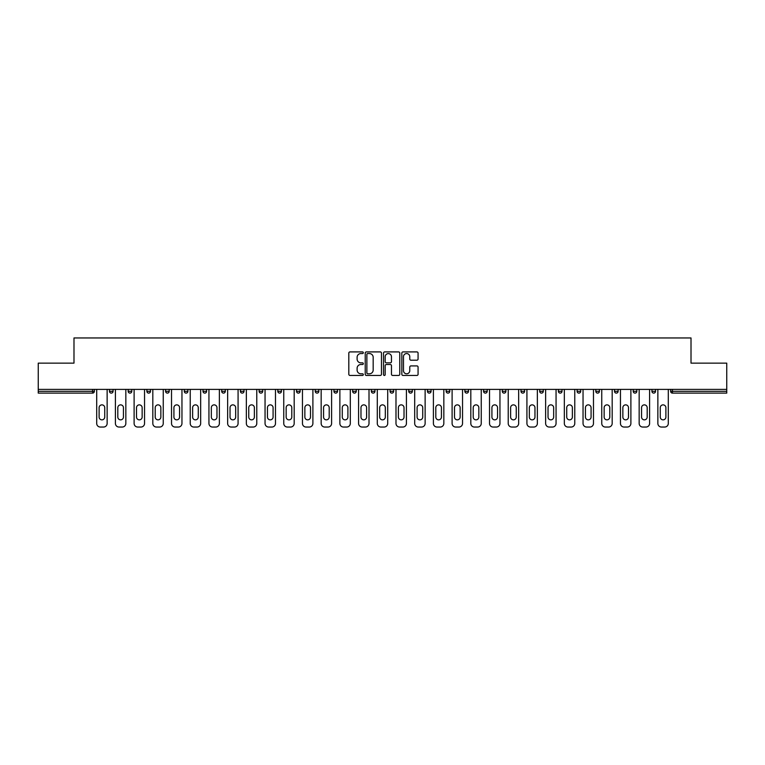 <?xml version="1.0" encoding="UTF-8"?>
<svg xmlns="http://www.w3.org/2000/svg" width="765" height="765" viewBox="0 0 765 765"><rect width="100%" height="100%" fill="white"/><g stroke="black" fill="none" stroke-linecap="round" stroke-linejoin="round"><path stroke-width="1.15" d="M363.318 352.732A0.822 0.822 0 0 0 362.495 351.91L349.988 351.91A1.176 1.176 0 0 0 348.811 353.086L348.811 374.267A1.176 1.176 0 0 0 349.988 375.443L362.495 375.443A0.822 0.822 0 0 0 363.318 374.62A0.822 0.822 0 0 0 362.495 373.798L360.87 373.798A3.768 3.768 0 0 1 357.112 370.031L357.112 368.261A3.768 3.768 0 0 1 360.87 364.503L362.495 364.503A0.822 0.822 0 0 0 363.318 363.671A0.822 0.822 0 0 0 362.495 362.849L360.87 362.849A3.768 3.768 0 0 1 357.112 359.081L357.112 357.322A3.768 3.768 0 0 1 360.87 353.554L362.495 353.554A0.822 0.822 0 0 0 363.318 352.732M416.896 360.2A1.176 1.176 0 0 0 418.072 359.024L418.072 353.086A1.176 1.176 0 0 0 416.896 351.91L403.012 351.91A1.176 1.176 0 0 0 401.835 353.086L401.835 374.267A1.176 1.176 0 0 0 403.012 375.443L416.896 375.443A1.176 1.176 0 0 0 418.072 374.267L418.072 367.085A1.176 1.176 0 0 0 416.896 365.909L410.948 365.909A1.176 1.176 0 0 0 409.772 367.085L409.772 370.652A3.146 3.146 0 0 1 406.626 373.798A3.146 3.146 0 0 1 403.48 370.652L403.48 356.7A3.146 3.146 0 0 1 406.626 353.554A3.146 3.146 0 0 1 409.772 356.7L409.772 359.024A1.176 1.176 0 0 0 410.948 360.2L416.896 360.2M38.25 389.395L38.25 363.136L73.985 363.136L73.985 337.958L691.015 337.958L691.015 363.136L726.75 363.136L726.75 389.395L38.25 389.395L38.25 391.317L92.565 391.317L92.565 389.395M381.467 353.086A1.176 1.176 0 0 0 380.291 351.91L366.406 351.91A1.176 1.176 0 0 0 365.23 353.086L365.23 374.267A1.176 1.176 0 0 0 366.406 375.443L380.291 375.443A1.176 1.176 0 0 0 381.467 374.267L381.467 353.086M384.709 351.91L398.594 351.91A1.176 1.176 0 0 1 399.77 353.086L399.77 374.267A1.176 1.176 0 0 1 398.594 375.443L392.655 375.443A1.176 1.176 0 0 1 391.47 374.267L391.47 365.68A1.176 1.176 0 0 0 390.293 364.503L386.354 364.503A1.176 1.176 0 0 0 385.178 365.68L385.178 374.62A0.822 0.822 0 0 1 384.355 375.443A0.822 0.822 0 0 1 383.533 374.62L383.533 353.086A1.176 1.176 0 0 1 384.709 351.91M94.363 389.395L94.363 391.317A1.798 1.798 0 0 1 92.565 393.114L38.25 393.114L38.25 391.317M726.75 389.395L726.75 393.114L672.435 393.114A1.798 1.798 0 0 1 670.637 391.317L670.637 389.395M109.472 391.317L113.067 391.317A1.798 1.798 0 0 1 111.269 393.114A1.798 1.798 0 0 0 113.067 391.317L113.067 389.395L113.067 391.317A1.798 1.798 0 0 1 111.269 393.114A1.798 1.798 0 0 1 109.472 391.317L109.472 389.395M92.565 393.114A1.798 1.798 0 0 0 94.363 391.317A1.798 1.798 0 0 1 92.565 393.114L92.565 391.317L94.363 391.317M128.176 389.395L128.176 391.317L128.176 389.395M131.781 389.395L131.781 391.317A1.798 1.798 0 0 1 129.974 393.114A1.798 1.798 0 0 1 128.176 391.317A1.798 1.798 0 0 0 129.974 393.114A1.798 1.798 0 0 0 131.781 391.317A1.798 1.798 0 0 1 129.974 393.114A1.798 1.798 0 0 1 128.176 391.317L131.781 391.317M150.485 389.395L150.485 391.317L146.89 391.317A1.798 1.798 0 0 0 148.687 393.114A1.798 1.798 0 0 1 146.89 391.317L146.89 389.395M165.594 389.395L165.594 391.317L165.594 389.395M169.189 389.395L169.189 391.317L169.189 389.395M184.298 391.317A1.798 1.798 0 0 0 186.096 393.114A1.798 1.798 0 0 0 187.894 391.317L187.894 389.395L187.894 391.317L184.298 391.317A1.798 1.798 0 0 0 186.096 393.114A1.798 1.798 0 0 1 184.298 391.317L184.298 389.395M206.598 389.395L206.598 391.317A1.798 1.798 0 0 1 204.8 393.114A1.798 1.798 0 0 1 203.002 391.317L203.002 389.395M225.302 389.395L225.302 391.317A1.798 1.798 0 0 1 223.504 393.114A1.798 1.798 0 0 1 221.707 391.317L221.707 389.395M244.006 389.395L244.006 391.317A1.798 1.798 0 0 1 242.209 393.114A1.798 1.798 0 0 1 240.411 391.317L240.411 389.395M262.711 389.395L262.711 391.317A1.798 1.798 0 0 1 260.913 393.114A1.798 1.798 0 0 1 259.115 391.317L259.115 389.395M277.819 389.395L277.819 391.317L277.819 389.395M281.415 389.395L281.415 391.317L281.415 389.395M300.129 389.395L300.129 391.317A1.798 1.798 0 0 1 298.321 393.114A1.798 1.798 0 0 1 296.524 391.317L296.524 389.395M315.237 389.395L315.237 391.317L315.237 389.395M318.833 389.395L318.833 391.317L318.833 389.395M337.537 389.395L337.537 391.317L333.942 391.317A1.798 1.798 0 0 0 335.739 393.114A1.798 1.798 0 0 1 333.942 391.317L333.942 389.395M354.444 393.114A1.798 1.798 0 0 0 356.241 391.317L356.241 389.395L356.241 391.317A1.798 1.798 0 0 1 354.444 393.114A1.798 1.798 0 0 1 352.646 391.317L352.646 389.395M374.946 389.395L374.946 391.317A1.798 1.798 0 0 1 373.148 393.114A1.798 1.798 0 0 1 371.35 391.317L371.35 389.395M390.054 389.395L390.054 391.317L390.054 389.395M393.65 389.395L393.65 391.317A1.798 1.798 0 0 1 391.852 393.114A1.798 1.798 0 0 1 390.054 391.317L393.65 391.317A1.798 1.798 0 0 1 391.852 393.114M412.354 389.395L412.354 391.317A1.798 1.798 0 0 1 410.556 393.114A1.798 1.798 0 0 1 408.759 391.317L408.759 389.395M427.463 391.317L431.058 391.317A1.798 1.798 0 0 1 429.261 393.114A1.798 1.798 0 0 0 431.058 391.317L431.058 389.395L431.058 391.317A1.798 1.798 0 0 1 429.261 393.114A1.798 1.798 0 0 1 427.463 391.317L427.463 389.395M449.763 389.395L449.763 391.317A1.798 1.798 0 0 1 447.965 393.114A1.798 1.798 0 0 1 446.167 391.317L446.167 389.395M464.871 389.395L464.871 391.317L464.871 389.395M468.476 389.395L468.476 391.317L468.476 389.395M483.585 389.395L483.585 391.317L483.585 389.395M487.181 389.395L487.181 391.317A1.798 1.798 0 0 1 485.383 393.114A1.798 1.798 0 0 1 483.585 391.317L487.181 391.317A1.798 1.798 0 0 1 485.383 393.114M502.289 389.395L502.289 391.317L502.289 389.395M505.885 389.395L505.885 391.317L505.885 389.395M520.994 389.395L520.994 391.317L520.994 389.395M524.589 389.395L524.589 391.317A1.798 1.798 0 0 1 522.791 393.114A1.798 1.798 0 0 1 520.994 391.317A1.798 1.798 0 0 0 522.791 393.114A1.798 1.798 0 0 0 524.589 391.317A1.798 1.798 0 0 1 522.791 393.114A1.798 1.798 0 0 1 520.994 391.317L524.589 391.317M543.293 389.395L543.293 391.317A1.798 1.798 0 0 1 541.496 393.114A1.798 1.798 0 0 1 539.698 391.317L539.698 389.395M561.998 389.395L561.998 391.317L558.402 391.317A1.798 1.798 0 0 0 560.2 393.114A1.798 1.798 0 0 1 558.402 391.317L558.402 389.395M580.702 389.395L580.702 391.317A1.798 1.798 0 0 1 578.904 393.114A1.798 1.798 0 0 1 577.106 391.317L577.106 389.395M595.811 389.395L595.811 391.317L595.811 389.395M599.406 389.395L599.406 391.317A1.798 1.798 0 0 1 597.608 393.114A1.798 1.798 0 0 1 595.811 391.317A1.798 1.798 0 0 0 597.608 393.114A1.798 1.798 0 0 1 595.811 391.317L599.406 391.317A1.798 1.798 0 0 1 597.608 393.114M618.11 389.395L618.11 391.317A1.798 1.798 0 0 1 616.313 393.114A1.798 1.798 0 0 1 614.515 391.317L614.515 389.395M636.824 389.395L636.824 391.317L633.219 391.317A1.798 1.798 0 0 0 635.027 393.114A1.798 1.798 0 0 1 633.219 391.317L633.219 389.395M655.529 389.395L655.529 391.317A1.798 1.798 0 0 1 653.731 393.114A1.798 1.798 0 0 1 651.933 391.317L651.933 389.395M150.485 391.317A1.798 1.798 0 0 1 148.687 393.114A1.798 1.798 0 0 0 150.485 391.317A1.798 1.798 0 0 1 148.687 393.114A1.798 1.798 0 0 1 146.89 391.317M167.392 393.114A1.798 1.798 0 0 1 165.594 391.317A1.798 1.798 0 0 0 167.392 393.114A1.798 1.798 0 0 0 169.189 391.317A1.798 1.798 0 0 1 167.392 393.114A1.798 1.798 0 0 1 165.594 391.317L169.189 391.317A1.798 1.798 0 0 1 167.392 393.114M279.617 393.114A1.798 1.798 0 0 1 277.819 391.317L281.415 391.317A1.798 1.798 0 0 1 279.617 393.114A1.798 1.798 0 0 0 281.415 391.317M317.035 393.114A1.798 1.798 0 0 1 315.237 391.317L318.833 391.317A1.798 1.798 0 0 1 317.035 393.114A1.798 1.798 0 0 0 318.833 391.317M335.739 393.114A1.798 1.798 0 0 0 337.537 391.317A1.798 1.798 0 0 1 335.739 393.114A1.798 1.798 0 0 1 333.942 391.317M466.679 393.114A1.798 1.798 0 0 1 464.871 391.317L468.476 391.317A1.798 1.798 0 0 1 466.679 393.114A1.798 1.798 0 0 0 468.476 391.317A1.798 1.798 0 0 1 466.679 393.114M504.087 393.114A1.798 1.798 0 0 1 502.289 391.317A1.798 1.798 0 0 0 504.087 393.114A1.798 1.798 0 0 0 505.885 391.317A1.798 1.798 0 0 1 504.087 393.114A1.798 1.798 0 0 1 502.289 391.317L505.885 391.317M560.2 393.114A1.798 1.798 0 0 0 561.998 391.317A1.798 1.798 0 0 1 560.2 393.114A1.798 1.798 0 0 1 558.402 391.317M635.027 393.114A1.798 1.798 0 0 0 636.824 391.317A1.798 1.798 0 0 1 635.027 393.114A1.798 1.798 0 0 1 633.219 391.317M672.435 389.395L672.435 393.114A1.798 1.798 0 0 1 670.637 391.317L726.75 391.317M367.697 353.554A0.822 0.822 0 0 0 366.875 354.377L366.875 372.976A0.822 0.822 0 0 0 367.697 373.798L369.409 373.798A3.768 3.768 0 0 0 373.177 370.031L373.177 357.322A3.768 3.768 0 0 0 369.409 353.554L367.697 353.554M391.47 356.758A3.146 3.146 0 0 0 388.324 353.612A3.146 3.146 0 0 0 385.178 356.758L385.178 361.673A1.176 1.176 0 0 0 386.354 362.849L390.293 362.849A1.176 1.176 0 0 0 391.47 361.673L391.47 356.758M107.138 389.395L107.138 423.447A3.595 3.595 0 0 1 103.543 427.042L100.301 427.042A3.595 3.595 0 0 1 96.706 423.447L96.706 389.395M99.106 407.678A2.821 2.821 0 0 1 101.917 404.867A2.821 2.821 0 0 1 104.738 407.678L104.738 417.03A2.821 2.821 0 0 1 101.917 419.851A2.821 2.821 0 0 1 99.106 417.03L99.106 407.678M125.843 389.395L125.843 423.447A3.595 3.595 0 0 1 122.247 427.042L119.005 427.042A3.595 3.595 0 0 1 115.41 423.447L115.41 389.395M117.81 407.678A2.821 2.821 0 0 1 120.621 404.867A2.821 2.821 0 0 1 123.442 407.678L123.442 417.03A2.821 2.821 0 0 1 120.621 419.851A2.821 2.821 0 0 1 117.81 417.03L117.81 407.678M144.547 389.395L144.547 423.447A3.595 3.595 0 0 1 140.951 427.042L137.71 427.042A3.595 3.595 0 0 1 134.114 423.447L134.114 389.395M136.514 407.678A2.821 2.821 0 0 1 139.335 404.867A2.821 2.821 0 0 1 142.147 407.678L142.147 417.03A2.821 2.821 0 0 1 139.335 419.851A2.821 2.821 0 0 1 136.514 417.03L136.514 407.678M163.251 389.395L163.251 423.447A3.595 3.595 0 0 1 159.656 427.042L156.414 427.042A3.595 3.595 0 0 1 152.818 423.447L152.818 389.395M155.219 407.678A2.821 2.821 0 0 1 158.039 404.867A2.821 2.821 0 0 1 160.851 407.678L160.851 417.03A2.821 2.821 0 0 1 158.039 419.851A2.821 2.821 0 0 1 155.219 417.03L155.219 407.678M181.955 389.395L181.955 423.447A3.595 3.595 0 0 1 178.36 427.042L175.118 427.042A3.595 3.595 0 0 1 171.523 423.447L171.523 389.395M173.923 407.678A2.821 2.821 0 0 1 176.744 404.867A2.821 2.821 0 0 1 179.555 407.678L179.555 417.03A2.821 2.821 0 0 1 176.744 419.851A2.821 2.821 0 0 1 173.923 417.03L173.923 407.678M200.66 389.395L200.66 423.447A3.595 3.595 0 0 1 197.064 427.042L193.832 427.042A3.595 3.595 0 0 1 190.227 423.447L190.227 389.395M192.627 407.678A2.821 2.821 0 0 1 195.448 404.867A2.821 2.821 0 0 1 198.269 407.678L198.269 417.03A2.821 2.821 0 0 1 195.448 419.851A2.821 2.821 0 0 1 192.627 417.03L192.627 407.678M219.364 389.395L219.364 423.447A3.595 3.595 0 0 1 215.768 427.042L212.536 427.042A3.595 3.595 0 0 1 208.941 423.447L208.941 389.395M211.331 407.678A2.821 2.821 0 0 1 214.152 404.867A2.821 2.821 0 0 1 216.973 407.678L216.973 417.03A2.821 2.821 0 0 1 214.152 419.851A2.821 2.821 0 0 1 211.331 417.03L211.331 407.678M238.078 389.395L238.078 423.447A3.595 3.595 0 0 1 234.472 427.042L231.24 427.042A3.595 3.595 0 0 1 227.645 423.447L227.645 389.395M230.036 407.678A2.821 2.821 0 0 1 232.856 404.867A2.821 2.821 0 0 1 235.677 407.678L235.677 417.03A2.821 2.821 0 0 1 232.856 419.851A2.821 2.821 0 0 1 230.036 417.03L230.036 407.678M256.782 389.395L256.782 423.447A3.595 3.595 0 0 1 253.177 427.042L249.945 427.042A3.595 3.595 0 0 1 246.349 423.447L246.349 389.395M248.749 407.678A2.821 2.821 0 0 1 251.561 404.867A2.821 2.821 0 0 1 254.382 407.678L254.382 417.03A2.821 2.821 0 0 1 251.561 419.851A2.821 2.821 0 0 1 248.749 417.03L248.749 407.678M275.486 389.395L275.486 423.447A3.595 3.595 0 0 1 271.891 427.042L268.649 427.042A3.595 3.595 0 0 1 265.053 423.447L265.053 389.395M267.454 407.678A2.821 2.821 0 0 1 270.265 404.867A2.821 2.821 0 0 1 273.086 407.678L273.086 417.03A2.821 2.821 0 0 1 270.265 419.851A2.821 2.821 0 0 1 267.454 417.03L267.454 407.678M294.19 389.395L294.19 423.447A3.595 3.595 0 0 1 290.595 427.042L287.353 427.042A3.595 3.595 0 0 1 283.758 423.447L283.758 389.395M286.158 407.678A2.821 2.821 0 0 1 288.969 404.867A2.821 2.821 0 0 1 291.79 407.678L291.79 417.03A2.821 2.821 0 0 1 288.969 419.851A2.821 2.821 0 0 1 286.158 417.03L286.158 407.678M312.895 389.395L312.895 423.447A3.595 3.595 0 0 1 309.299 427.042L306.057 427.042A3.595 3.595 0 0 1 302.462 423.447L302.462 389.395M304.862 407.678A2.821 2.821 0 0 1 307.683 404.867A2.821 2.821 0 0 1 310.494 407.678L310.494 417.03A2.821 2.821 0 0 1 307.683 419.851A2.821 2.821 0 0 1 304.862 417.03L304.862 407.678M331.599 389.395L331.599 423.447A3.595 3.595 0 0 1 328.003 427.042L324.762 427.042A3.595 3.595 0 0 1 321.166 423.447L321.166 389.395M323.566 407.678A2.821 2.821 0 0 1 326.387 404.867A2.821 2.821 0 0 1 329.199 407.678L329.199 417.03A2.821 2.821 0 0 1 326.387 419.851A2.821 2.821 0 0 1 323.566 417.03L323.566 407.678M350.303 389.395L350.303 423.447A3.595 3.595 0 0 1 346.708 427.042L343.466 427.042A3.595 3.595 0 0 1 339.87 423.447L339.87 389.395M342.271 407.678A2.821 2.821 0 0 1 345.091 404.867A2.821 2.821 0 0 1 347.903 407.678L347.903 417.03A2.821 2.821 0 0 1 345.091 419.851A2.821 2.821 0 0 1 342.271 417.03L342.271 407.678M369.007 389.395L369.007 423.447A3.595 3.595 0 0 1 365.412 427.042L362.18 427.042A3.595 3.595 0 0 1 358.575 423.447L358.575 389.395M360.975 407.678A2.821 2.821 0 0 1 363.796 404.867A2.821 2.821 0 0 1 366.617 407.678L366.617 417.03A2.821 2.821 0 0 1 363.796 419.851A2.821 2.821 0 0 1 360.975 417.03L360.975 407.678M387.712 389.395L387.712 423.447A3.595 3.595 0 0 1 384.116 427.042L380.884 427.042A3.595 3.595 0 0 1 377.288 423.447L377.288 389.395M379.679 407.678A2.821 2.821 0 0 1 382.5 404.867A2.821 2.821 0 0 1 385.321 407.678L385.321 417.03A2.821 2.821 0 0 1 382.5 419.851A2.821 2.821 0 0 1 379.679 417.03L379.679 407.678M406.425 389.395L406.425 423.447A3.595 3.595 0 0 1 402.82 427.042L399.588 427.042A3.595 3.595 0 0 1 395.993 423.447L395.993 389.395M398.383 407.678A2.821 2.821 0 0 1 401.204 404.867A2.821 2.821 0 0 1 404.025 407.678L404.025 417.03A2.821 2.821 0 0 1 401.204 419.851A2.821 2.821 0 0 1 398.383 417.03L398.383 407.678M425.13 389.395L425.13 423.447A3.595 3.595 0 0 1 421.534 427.042L418.292 427.042A3.595 3.595 0 0 1 414.697 423.447L414.697 389.395M417.097 407.678A2.821 2.821 0 0 1 419.909 404.867A2.821 2.821 0 0 1 422.729 407.678L422.729 417.03A2.821 2.821 0 0 1 419.909 419.851A2.821 2.821 0 0 1 417.097 417.03L417.097 407.678M443.834 389.395L443.834 423.447A3.595 3.595 0 0 1 440.238 427.042L436.997 427.042A3.595 3.595 0 0 1 433.401 423.447L433.401 389.395M435.801 407.678A2.821 2.821 0 0 1 438.613 404.867A2.821 2.821 0 0 1 441.434 407.678L441.434 417.03A2.821 2.821 0 0 1 438.613 419.851A2.821 2.821 0 0 1 435.801 417.03L435.801 407.678M462.538 389.395L462.538 423.447A3.595 3.595 0 0 1 458.943 427.042L455.701 427.042A3.595 3.595 0 0 1 452.105 423.447L452.105 389.395M454.506 407.678A2.821 2.821 0 0 1 457.317 404.867A2.821 2.821 0 0 1 460.138 407.678L460.138 417.03A2.821 2.821 0 0 1 457.317 419.851A2.821 2.821 0 0 1 454.506 417.03L454.506 407.678M481.242 389.395L481.242 423.447A3.595 3.595 0 0 1 477.647 427.042L474.405 427.042A3.595 3.595 0 0 1 470.81 423.447L470.81 389.395M473.21 407.678A2.821 2.821 0 0 1 476.031 404.867A2.821 2.821 0 0 1 478.842 407.678L478.842 417.03A2.821 2.821 0 0 1 476.031 419.851A2.821 2.821 0 0 1 473.21 417.03L473.21 407.678M499.947 389.395L499.947 423.447A3.595 3.595 0 0 1 496.351 427.042L493.109 427.042A3.595 3.595 0 0 1 489.514 423.447L489.514 389.395M491.914 407.678A2.821 2.821 0 0 1 494.735 404.867A2.821 2.821 0 0 1 497.546 407.678L497.546 417.03A2.821 2.821 0 0 1 494.735 419.851A2.821 2.821 0 0 1 491.914 417.03L491.914 407.678M518.651 389.395L518.651 423.447A3.595 3.595 0 0 1 515.055 427.042L511.823 427.042A3.595 3.595 0 0 1 508.218 423.447L508.218 389.395M510.618 407.678A2.821 2.821 0 0 1 513.439 404.867A2.821 2.821 0 0 1 516.251 407.678L516.251 417.03A2.821 2.821 0 0 1 513.439 419.851A2.821 2.821 0 0 1 510.618 417.03L510.618 407.678M537.355 389.395L537.355 423.447A3.595 3.595 0 0 1 533.76 427.042L530.528 427.042A3.595 3.595 0 0 1 526.922 423.447L526.922 389.395M529.323 407.678A2.821 2.821 0 0 1 532.144 404.867A2.821 2.821 0 0 1 534.965 407.678L534.965 417.03A2.821 2.821 0 0 1 532.144 419.851A2.821 2.821 0 0 1 529.323 417.03L529.323 407.678M556.059 389.395L556.059 423.447A3.595 3.595 0 0 1 552.464 427.042L549.232 427.042A3.595 3.595 0 0 1 545.636 423.447L545.636 389.395M548.027 407.678A2.821 2.821 0 0 1 550.848 404.867A2.821 2.821 0 0 1 553.669 407.678L553.669 417.03A2.821 2.821 0 0 1 550.848 419.851A2.821 2.821 0 0 1 548.027 417.03L548.027 407.678M574.773 389.395L574.773 423.447A3.595 3.595 0 0 1 571.168 427.042L567.936 427.042A3.595 3.595 0 0 1 564.341 423.447L564.341 389.395M566.731 407.678A2.821 2.821 0 0 1 569.552 404.867A2.821 2.821 0 0 1 572.373 407.678L572.373 417.03A2.821 2.821 0 0 1 569.552 419.851A2.821 2.821 0 0 1 566.731 417.03L566.731 407.678M593.477 389.395L593.477 423.447A3.595 3.595 0 0 1 589.882 427.042L586.64 427.042A3.595 3.595 0 0 1 583.045 423.447L583.045 389.395M585.445 407.678A2.821 2.821 0 0 1 588.256 404.867A2.821 2.821 0 0 1 591.077 407.678L591.077 417.03A2.821 2.821 0 0 1 588.256 419.851A2.821 2.821 0 0 1 585.445 417.03L585.445 407.678M612.182 389.395L612.182 423.447A3.595 3.595 0 0 1 608.586 427.042L605.345 427.042A3.595 3.595 0 0 1 601.749 423.447L601.749 389.395M604.149 407.678A2.821 2.821 0 0 1 606.961 404.867A2.821 2.821 0 0 1 609.781 407.678L609.781 417.03A2.821 2.821 0 0 1 606.961 419.851A2.821 2.821 0 0 1 604.149 417.03L604.149 407.678M630.886 389.395L630.886 423.447A3.595 3.595 0 0 1 627.29 427.042L624.049 427.042A3.595 3.595 0 0 1 620.453 423.447L620.453 389.395M622.853 407.678A2.821 2.821 0 0 1 625.665 404.867A2.821 2.821 0 0 1 628.486 407.678L628.486 417.03A2.821 2.821 0 0 1 625.665 419.851A2.821 2.821 0 0 1 622.853 417.03L622.853 407.678M649.59 389.395L649.59 423.447A3.595 3.595 0 0 1 645.995 427.042L642.753 427.042A3.595 3.595 0 0 1 639.158 423.447L639.158 389.395M641.558 407.678A2.821 2.821 0 0 1 644.379 404.867A2.821 2.821 0 0 1 647.19 407.678L647.19 417.03A2.821 2.821 0 0 1 644.379 419.851A2.821 2.821 0 0 1 641.558 417.03L641.558 407.678M668.294 389.395L668.294 423.447A3.595 3.595 0 0 1 664.699 427.042L661.457 427.042A3.595 3.595 0 0 1 657.862 423.447L657.862 389.395M660.262 407.678A2.821 2.821 0 0 1 663.083 404.867A2.821 2.821 0 0 1 665.894 407.678L665.894 417.03A2.821 2.821 0 0 1 663.083 419.851A2.821 2.821 0 0 1 660.262 417.03L660.262 407.678M186.096 393.114A1.798 1.798 0 0 0 187.894 391.317M204.8 393.114A1.798 1.798 0 0 0 206.598 391.317L203.002 391.317M223.504 393.114A1.798 1.798 0 0 0 225.302 391.317L221.707 391.317M242.209 393.114A1.798 1.798 0 0 0 244.006 391.317L240.411 391.317M260.913 393.114A1.798 1.798 0 0 0 262.711 391.317L259.115 391.317M298.321 393.114A1.798 1.798 0 0 0 300.129 391.317L296.524 391.317M356.241 391.317L352.646 391.317M373.148 393.114A1.798 1.798 0 0 0 374.946 391.317L371.35 391.317M410.556 393.114A1.798 1.798 0 0 0 412.354 391.317L408.759 391.317M447.965 393.114A1.798 1.798 0 0 0 449.763 391.317L446.167 391.317M541.496 393.114A1.798 1.798 0 0 0 543.293 391.317L539.698 391.317M578.904 393.114A1.798 1.798 0 0 0 580.702 391.317L577.106 391.317M616.313 393.114A1.798 1.798 0 0 0 618.11 391.317L614.515 391.317M653.731 393.114A1.798 1.798 0 0 0 655.529 391.317L651.933 391.317M672.435 393.114A1.798 1.798 0 0 1 670.637 391.317"/></g></svg>
